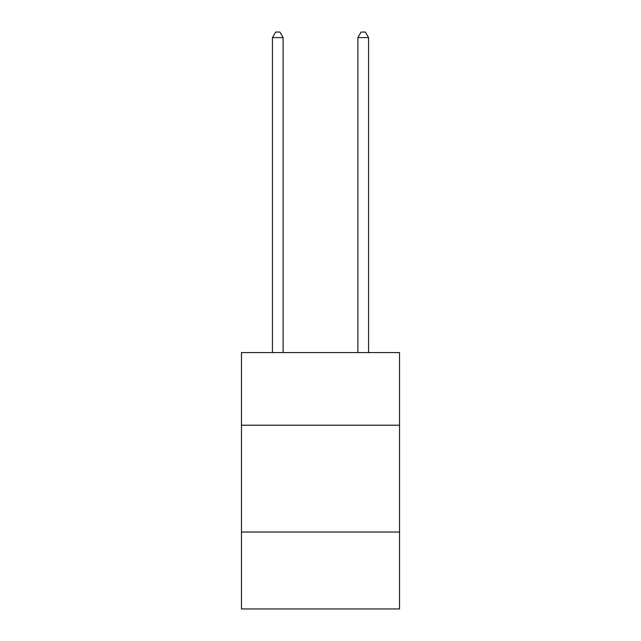 <?xml version="1.0" encoding="UTF-8"?>
<svg xmlns="http://www.w3.org/2000/svg" width="641" height="641" viewBox="0 0 641 641"><rect width="100%" height="100%" fill="white"/><g stroke="black" fill="none" stroke-linecap="round" stroke-linejoin="round"><path stroke-width="0.96" d="M399.543 425.223L399.543 352.59L241.457 352.59L241.457 425.223L399.543 425.223L399.543 608.95L241.457 608.95L241.457 425.223M399.543 532.038L241.457 532.038M283.114 352.59L283.114 37.603L272.433 37.603L272.433 352.59M272.433 37.603L275.638 32.05L279.909 32.05L283.114 37.603M368.567 352.59L368.567 37.603L357.886 37.603L357.886 352.59M357.886 37.603L361.091 32.05L365.362 32.05L368.567 37.603"/></g></svg>

